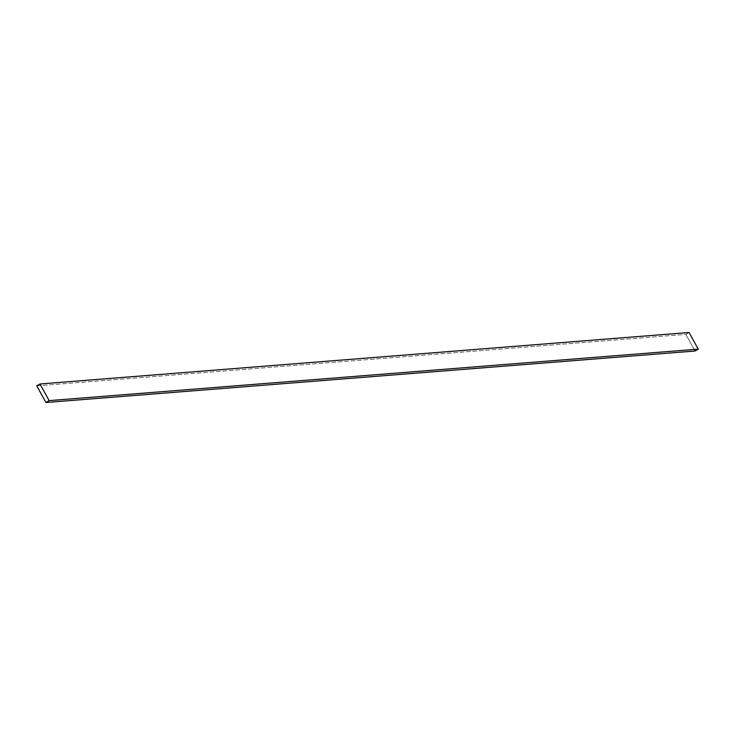 <?xml version="1.0" encoding="UTF-8"?>
<svg xmlns="http://www.w3.org/2000/svg" width="735" height="735" viewBox="0 0 735 735"><rect width="100%" height="100%" fill="white"/><g stroke="black" fill="none" stroke-linecap="round" stroke-linejoin="round"><path stroke-width="0.55" stroke-dasharray="3.67 2.76" d="M36.75 385.866L685.856 334.379L689.062 332.496L685.856 334.379L36.75 385.866M695.044 351.018L685.856 334.379L695.044 351.018"/><path stroke-width="1.1" d="M689.062 332.496L39.956 383.982L36.75 385.866L45.938 402.504L49.144 400.621L39.956 383.982L689.062 332.496L698.25 349.134L49.144 400.621L698.25 349.134L695.044 351.018L45.938 402.504L695.044 351.018L698.25 349.134L689.062 332.496M39.956 383.982L49.144 400.621L45.938 402.504L36.75 385.866L39.956 383.982"/></g></svg>
